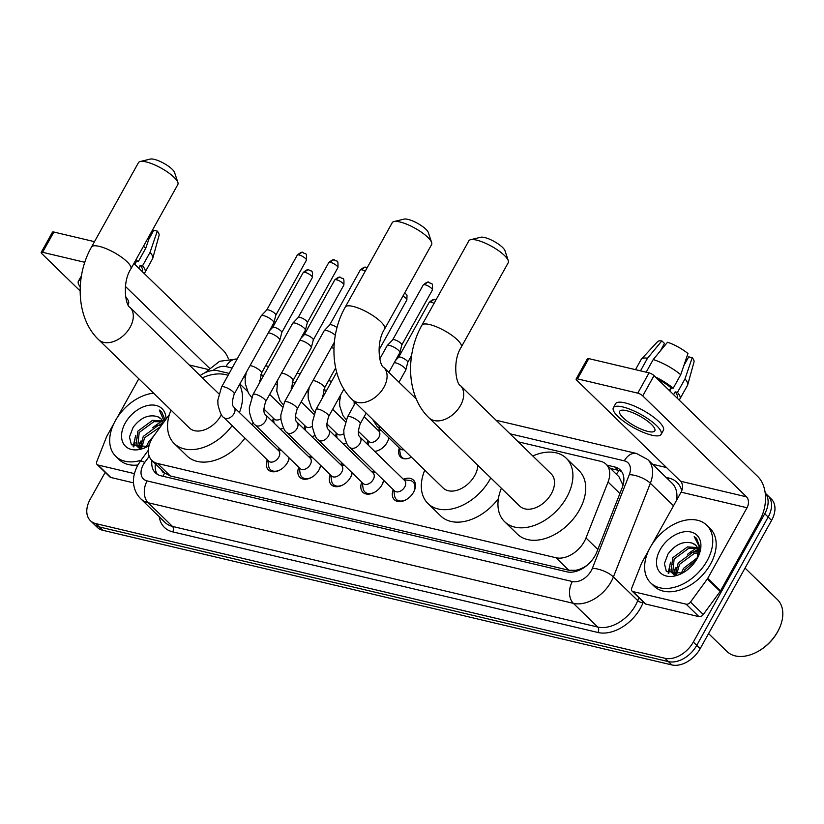<?xml version="1.0" encoding="UTF-8"?>
<svg xmlns="http://www.w3.org/2000/svg" width="824" height="824" viewBox="0 0 824 824"><rect width="100%" height="100%" fill="white"/><g stroke="black" fill="none" stroke-linecap="round" stroke-linejoin="round"><path stroke-width="1.24" d="M381.471 430.633L377.948 430.2A12.865 8.642 134.2 0 1 380.307 429.5M388.794 437.76A12.865 8.642 134.2 0 1 387.105 442.509A12.865 8.642 134.2 0 1 374.652 451.346M403.348 479.259A13.689 9.198 134.2 0 1 413.442 480.083A13.689 9.198 134.2 0 1 413.576 492.186A13.689 9.198 134.2 0 1 394.356 499.704A13.689 9.198 134.2 0 1 393.254 489.641M371.861 471.812A13.689 9.198 134.2 0 1 374.148 471.05M383.747 480.392A13.689 9.198 134.2 0 1 382.079 484.728A13.689 9.198 134.2 0 1 362.859 492.258A13.689 9.198 134.2 0 1 361.767 482.184M340.363 464.355A13.689 9.198 134.2 0 1 342.65 463.593M352.25 472.935A13.689 9.198 134.2 0 1 350.591 477.281A13.689 9.198 134.2 0 1 331.361 484.8A13.689 9.198 134.2 0 1 330.269 474.737M308.866 456.908A13.689 9.198 134.2 0 1 311.163 456.146M320.763 465.488A13.689 9.198 134.2 0 1 319.094 469.824A13.689 9.198 134.2 0 1 299.874 477.353A13.689 9.198 134.2 0 1 298.772 467.28M277.379 449.451A13.689 9.198 134.2 0 1 279.666 448.689M289.265 458.031A13.689 9.198 134.2 0 1 287.597 462.377A13.689 9.198 134.2 0 1 268.377 469.896A13.689 9.198 134.2 0 1 267.285 459.833M169.383 414.554L153.923 435.711A24.133 16.212 -45.8 0 0 151.709 439.161A24.133 16.212 -45.8 0 0 151.935 460.492A24.133 16.212 -45.8 0 0 157.487 463.459L555.973 557.745A24.133 16.212 -45.8 0 0 585.998 537.948L608.05 482.009A24.133 16.212 -45.8 0 0 606.124 464.262A24.133 16.212 -45.8 0 0 600.583 461.296L518.245 441.818M161.679 469.968A8.044 5.407 -45.8 0 0 164.625 473.058L164.924 473.131A24.133 16.212 134.2 0 1 164.748 472.955L151.935 460.492M581.363 569.188A8.044 5.407 -45.8 0 0 583.485 567.499A24.133 16.212 134.2 0 1 575.657 570.311L575.955 570.383A8.044 5.407 -45.8 0 0 579.674 570.023M623.026 485.284L618.958 476.746L606.124 464.262M164.924 473.131L170.331 475.953L568.807 570.239L575.657 570.311M583.485 567.499L586.987 565.388M229.144 373.406L218.133 370.8A24.133 16.212 -45.8 0 0 200.119 375.579M355.113 403.214L354.052 402.967M339.776 399.589L338.262 399.228M323.626 395.767L322.565 395.51M308.279 392.131L306.775 391.781M292.129 388.31L291.068 388.063M276.782 384.684L275.278 384.324M260.642 380.863L259.57 380.606M245.294 377.227L243.78 376.877M283.59 428.171A12.865 8.642 134.2 0 1 280.17 428.985M272.641 421.661A12.865 8.642 134.2 0 1 273.362 418.201M315.077 435.628A12.865 8.642 134.2 0 1 311.657 436.442M304.128 429.108A12.865 8.642 134.2 0 1 304.849 425.658M346.574 443.075A12.865 8.642 134.2 0 1 343.155 443.889M335.626 436.566A12.865 8.642 134.2 0 1 336.347 433.105L337.109 438.007M367.123 444.012A12.865 8.642 134.2 0 1 367.844 440.562L368.596 445.454M411.403 457.124A12.865 8.642 134.2 0 1 400.526 457.032A12.865 8.642 134.2 0 1 399.331 448.009M765.218 493.143A24.133 16.212 134.2 0 1 764.744 513.733L693.324 642.061L696.733 645.377A24.133 16.212 134.2 0 1 668.408 661.61L99.364 526.958A24.133 16.212 134.2 0 1 93.812 523.992A24.133 16.212 134.2 0 0 99.364 526.958L668.408 661.61A24.133 16.212 134.2 0 0 696.733 645.377L768.164 517.06L696.733 645.377L700.153 648.704A24.133 16.212 134.2 0 1 671.817 664.927L102.773 530.285A24.133 16.212 134.2 0 1 97.232 527.319L90.403 520.675A24.133 16.212 134.2 0 1 90.166 499.344L105.184 472.368M765.208 493.071L767.937 495.729A24.133 16.212 134.2 0 1 768.164 517.06A24.133 16.212 134.2 0 0 767.937 495.729L771.346 499.045A24.133 16.212 134.2 0 1 771.583 520.377L700.153 648.704M151.966 460.523A24.133 16.212 -45.8 0 0 155.375 472.811A24.133 16.212 -45.8 0 0 160.927 475.778L566.809 571.815A24.133 16.212 -45.8 0 0 596.844 552.008L622.202 487.695A24.133 16.212 -45.8 0 0 620.276 469.948A24.133 16.212 -45.8 0 0 614.725 466.971L607.041 465.158M157.271 474.284A24.133 16.212 134.2 0 1 155.386 463.84M668.563 573.38A32.167 21.609 134.2 0 1 669.933 569.188A32.167 21.609 134.2 0 0 668.563 573.38M671.189 566.356A32.167 21.609 134.2 0 1 672.188 564.44A32.167 21.609 134.2 0 0 671.189 566.356M133.632 446.804A32.167 21.609 134.2 0 1 134.992 442.612A32.167 21.609 134.2 0 0 133.632 446.804M136.248 439.779A32.167 21.609 134.2 0 1 137.248 437.863A32.167 21.609 134.2 0 0 136.248 439.779M693.324 642.061A24.133 16.212 134.2 0 1 664.989 658.283L95.945 523.642A24.133 16.212 134.2 0 1 90.403 520.675M652.567 464.262L666.523 467.558M610.46 468.485L618.144 470.298A24.133 16.212 134.2 0 1 621.801 471.792M134.394 473.625L98.046 465.024L110.859 477.487A4.017 2.699 134.2 0 1 109.932 476.993L97.119 464.53A4.017 2.699 -45.8 0 0 98.046 465.024M133.529 482.854L110.859 477.487M228.403 358.79A32.167 22.114 103.3 0 0 222.871 350.004L133.9 263.453M41.2 252.422L52.479 232.162A4.017 1.112 29.1 0 1 53.859 232.038L42.58 252.298A4.017 1.112 -150.9 0 0 41.2 252.422A4.017 1.112 -150.9 0 0 41.87 253.71L80.134 290.934M94.492 241.659L53.859 232.038M84.81 262.3L42.58 252.298M125.413 286.433L209.337 368.071M138.813 378.772L117.06 417.85M113.825 423.67L106.852 436.195A4.017 2.699 -45.8 0 0 106.564 436.792L96.799 461.564A4.017 2.699 -45.8 0 0 97.119 464.53M141.924 271.261L142.243 270.705A23.319 6.448 -150.9 0 0 140.234 265.276L142.542 265.822L150.061 252.319L157.291 231.101L153.8 230.267L148.876 239.115M138.669 268.088L140.234 265.276M151.132 232.512L145.786 248.158L138.267 261.672L135.96 261.126L134.394 263.938M135.96 261.126A23.319 6.448 -150.9 0 0 135.445 260.693M127.998 304.561L128.462 303.726A27.347 7.56 -150.9 0 0 125.609 296.784M143.963 273.238A26.543 7.334 -150.9 0 0 145.055 272.27A26.543 7.334 -150.9 0 0 142.542 265.822M138.267 261.672A26.543 7.334 -150.9 0 0 135.939 259.797M145.055 272.27L152.564 258.757A26.543 7.334 -150.9 0 0 152.759 258.303A26.543 7.334 -150.9 0 0 150.061 252.319M145.786 248.158A26.543 7.334 -150.9 0 0 143.458 246.283M152.759 258.303L159.073 235.396A20.909 5.778 -150.9 0 0 157.291 231.101M81.339 276.39A27.347 7.56 -150.9 0 0 80.67 277.132L78.414 281.18A27.347 7.56 -150.9 0 0 80.237 286.876M80.845 279.769A27.347 7.56 -150.9 0 0 78.414 281.18M136.547 261.26L134.827 264.36M139.792 446.67A36.194 24.308 134.2 0 1 140.173 445.887M139.308 443.848A38.604 25.935 134.2 0 1 139.534 443.436A38.604 25.935 134.2 0 1 141.017 440.943M140.997 460.286A40.211 27.017 134.2 0 1 115.721 456.29A40.211 27.017 134.2 0 1 115.339 420.734A40.211 27.017 134.2 0 1 153.625 393.182M137.876 465.004A40.211 27.017 134.2 0 1 119.14 459.607L115.721 456.29M162.792 421.867L153.872 421.651L139.184 432.466L137.711 446.835M162.41 420.961L152.522 420.333L137.835 431.148L135.991 445.012L136.99 446.227L141.573 448.235M160.546 426.647L144.612 437.75L141.604 448.235M161.72 425.04L157.94 425.606L143.252 436.432L140.461 448.06M153.697 436.03L148.68 441.705L146.198 447.01M136.99 446.227L139.39 448.38M149.71 443.549L148.413 446M160.835 418.716L157.415 416.604C148.475 414.173 140.368 417.778 133.086 427.419L129.461 436.998L131.397 444.764L147.269 446.557M149.062 445.619A26.224 17.613 134.2 0 1 147.496 446.526A26.224 17.613 134.2 0 1 125.145 445.918A26.224 17.613 134.2 0 1 125.227 423.072A26.224 17.613 134.2 0 1 150.287 405.099A26.224 17.613 134.2 0 1 165.974 419.22M165.171 420.322L161.628 411.763L159.279 410.033L164.275 421.548M157.415 416.604A18.179 12.206 134.2 0 1 160.711 418.592A18.179 12.206 134.2 0 1 163.152 423.083M152.605 427.769A38.604 25.935 134.2 0 1 160.021 422.558M160.196 424.422A36.194 24.308 134.2 0 1 163.09 422.846M146.476 446.155L146.033 447.072M162.658 423.752L155.386 426.451M141.048 440.881L138.803 447.494M135.62 435.608L133.179 446.495M134.745 440.057L133.838 446.938M161.628 411.763L159.279 410.033M140.183 161.514L150.359 159.073A14.482 3.996 29.1 0 1 154.232 159.341A14.482 3.996 29.1 0 1 174.595 172.556L177.881 182.495A22.516 6.221 -150.9 0 0 146.198 161.937A22.516 6.221 -150.9 0 0 140.183 161.514A22.516 6.221 -150.9 0 0 138.483 162.616L91.495 247.046A22.516 6.221 29.1 0 1 99.21 246.366A22.516 6.221 29.1 0 1 121.396 257.098A22.516 6.221 29.1 0 1 130.851 268.943L177.84 184.525A22.516 6.221 -150.9 0 0 177.881 182.495M218.834 393.79L129.945 307.311A22.516 15.131 -45.8 0 1 130.151 327.21A22.516 15.131 -45.8 0 1 103.711 342.362A22.516 15.131 -45.8 0 1 98.53 339.591L189.324 427.913A22.516 15.131 -45.8 0 0 220.945 415.543A22.516 15.131 -45.8 0 0 221.429 414.647M232.141 425.637A44.239 29.716 134.2 0 1 174.183 443.477A44.239 29.716 134.2 0 1 171.001 410.084M244.944 438.111A44.239 29.716 134.2 0 1 186.997 455.95L174.183 443.477M202.405 377.804A44.239 29.716 134.2 0 1 228.083 375.322M239.423 384.695A44.239 29.716 134.2 0 1 239.434 412.546M253.174 422.465A44.239 29.716 134.2 0 1 252.247 425.009M393.954 221.563L404.131 219.112A14.482 3.996 29.1 0 1 408.004 219.38A14.482 3.996 29.1 0 1 428.356 232.605L431.642 242.544A22.516 6.221 -150.9 0 0 399.97 221.986A22.516 6.221 -150.9 0 0 393.954 221.563A22.516 6.221 -150.9 0 0 392.255 222.665L345.256 307.094A22.516 6.221 29.1 0 1 352.981 306.404A22.516 6.221 29.1 0 1 375.167 317.137A22.516 6.221 29.1 0 1 384.612 328.992L431.601 244.573A22.516 6.221 -150.9 0 0 431.642 242.544M416.357 399.104L383.706 367.349A22.516 15.131 -45.8 0 1 383.922 387.259A22.516 15.131 -45.8 0 1 357.482 402.4A22.516 15.131 -45.8 0 1 352.301 399.64L443.096 487.963A22.516 15.131 -45.8 0 0 474.717 475.592A22.516 15.131 -45.8 0 0 477.858 465.364M490.764 477.92A44.239 29.716 134.2 0 1 490.064 479.218A44.239 29.716 134.2 0 1 427.955 503.526A44.239 29.716 134.2 0 1 424.762 470.133M498.417 498.561A44.239 29.716 134.2 0 1 440.768 515.989L427.955 503.526M470.576 239.691L480.763 237.25A14.482 3.996 29.1 0 1 484.625 237.518A14.482 3.996 29.1 0 1 504.988 250.733L508.274 260.672A22.516 6.221 -150.9 0 0 476.602 240.114A22.516 6.221 -150.9 0 0 470.576 239.691A22.516 6.221 -150.9 0 0 468.877 240.793L421.888 325.223A22.516 6.221 29.1 0 1 429.613 324.543A22.516 6.221 29.1 0 1 451.799 335.275A22.516 6.221 29.1 0 1 461.244 347.131L508.233 262.702A22.516 6.221 -150.9 0 0 508.274 260.672M460.338 385.488A22.516 15.131 -45.8 0 1 460.554 405.387A22.516 15.131 -45.8 0 1 434.114 420.539A22.516 15.131 -45.8 0 1 428.933 417.768L519.728 506.091A22.516 15.131 -45.8 0 0 551.349 493.72A22.516 15.131 -45.8 0 0 551.132 473.81L460.338 385.488C456.29 384.458 452.077 361.18 461.244 347.131M532.798 455.981A44.239 29.716 134.2 0 1 566.273 458.247A44.239 29.716 134.2 0 1 566.696 497.356A44.239 29.716 134.2 0 1 504.587 521.664A44.239 29.716 134.2 0 1 501.394 488.261M566.273 458.247L579.087 470.71A44.239 29.716 134.2 0 1 579.509 509.819A44.239 29.716 134.2 0 1 517.4 534.127L504.587 521.664M267.769 460.307L268.645 466.065A12.061 8.106 -45.8 0 0 270.365 469.567A12.061 8.106 -45.8 0 0 280.438 469.721M268.603 461.121A7.241 4.862 -45.8 0 0 278.769 457.145A7.241 4.862 -45.8 0 0 278.697 450.738L233.944 407.2A7.241 4.862 -45.8 0 1 234.016 413.597A7.241 4.862 -45.8 0 1 225.838 418.53A7.241 4.862 -45.8 0 1 223.85 417.583L268.603 461.121M234.201 394.099A7.241 1.998 29.1 0 0 231.328 390.411A7.241 1.998 29.1 0 0 224.355 386.919A7.241 1.998 29.1 0 0 224.025 386.837A7.241 1.998 29.1 0 0 221.553 387.053L261.167 315.87A7.241 1.998 29.1 0 1 261.26 315.747A7.241 1.998 29.1 0 1 263.649 315.644A7.241 1.998 29.1 0 1 272.61 320.598A7.241 1.998 29.1 0 1 273.877 322.771A7.241 1.998 29.1 0 1 273.826 322.905L234.201 394.099C231.935 401.288 231.843 405.655 233.944 407.2M266.688 310.092A5.232 1.442 29.1 0 1 266.749 310.009A5.232 1.442 29.1 0 1 268.48 309.927A5.232 1.442 29.1 0 1 274.948 313.511A5.232 1.442 29.1 0 1 275.865 315.077A5.232 1.442 29.1 0 1 275.824 315.18M287.617 462.336A12.061 8.106 -45.8 0 0 288.966 457.742M299.267 467.754L300.142 473.512A12.061 8.106 -45.8 0 0 301.862 477.014A12.061 8.106 -45.8 0 0 311.936 477.168M300.101 468.568A7.241 4.862 -45.8 0 0 310.267 464.592A7.241 4.862 -45.8 0 0 310.195 458.196L265.441 414.657A7.241 4.862 -45.8 0 1 265.503 421.054A7.241 4.862 -45.8 0 1 257.335 425.987A7.241 4.862 -45.8 0 1 255.347 425.029L300.101 468.568M265.688 401.546A7.241 1.998 29.1 0 0 262.825 397.858A7.241 1.998 29.1 0 0 255.852 394.366A7.241 1.998 29.1 0 0 255.522 394.284A7.241 1.998 29.1 0 0 253.04 394.5L292.664 323.317A7.241 1.998 29.1 0 1 292.747 323.204A7.241 1.998 29.1 0 1 295.147 323.101A7.241 1.998 29.1 0 1 304.108 328.045A7.241 1.998 29.1 0 1 305.364 330.228A7.241 1.998 29.1 0 1 305.313 330.362L265.688 401.546C263.423 408.735 263.34 413.102 265.441 414.657M298.185 317.539A5.232 1.442 29.1 0 1 298.247 317.456A5.232 1.442 29.1 0 1 299.977 317.384A5.232 1.442 29.1 0 1 306.446 320.958A5.232 1.442 29.1 0 1 307.352 322.534A5.232 1.442 29.1 0 1 307.321 322.627M319.115 469.783A12.061 8.106 -45.8 0 0 320.464 465.2M330.754 475.211L331.629 480.969A12.061 8.106 -45.8 0 0 333.349 484.471A12.061 8.106 -45.8 0 0 343.423 484.625M331.588 476.025A7.241 4.862 -45.8 0 0 341.754 472.049A7.241 4.862 -45.8 0 0 341.692 465.642L296.928 422.104A7.241 4.862 -45.8 0 1 297.001 428.501A7.241 4.862 -45.8 0 1 288.833 433.434A7.241 4.862 -45.8 0 1 286.834 432.487L331.588 476.025M296.928 422.104C294.838 420.559 294.92 416.192 297.186 409.003A7.241 1.998 29.1 0 0 294.322 405.315A7.241 1.998 29.1 0 0 287.349 401.824A7.241 1.998 29.1 0 0 287.02 401.741A7.241 1.998 29.1 0 0 284.538 401.958L324.162 330.774A7.241 1.998 29.1 0 1 324.244 330.651A7.241 1.998 29.1 0 1 326.644 330.548A7.241 1.998 29.1 0 1 335.317 335.234M329.672 324.996A5.232 1.442 29.1 0 1 329.734 324.913A5.232 1.442 29.1 0 1 331.464 324.831A5.232 1.442 29.1 0 1 337.006 327.612M350.612 477.24A12.061 8.106 -45.8 0 0 351.961 472.646M362.251 482.658L363.127 488.416A12.061 8.106 -45.8 0 0 364.847 491.918A12.061 8.106 -45.8 0 0 374.92 492.072M363.085 483.472A7.241 4.862 -45.8 0 0 373.251 479.496A7.241 4.862 -45.8 0 0 373.179 473.1L328.426 429.562A7.241 4.862 -45.8 0 1 328.498 435.958A7.241 4.862 -45.8 0 1 320.32 440.892A7.241 4.862 -45.8 0 1 318.332 439.934L363.085 483.472M382.099 484.687A12.061 8.106 -45.8 0 0 383.448 480.104M393.748 490.115L394.624 495.873A12.061 8.106 -45.8 0 0 396.344 499.375A12.061 8.106 -45.8 0 0 406.417 499.529M394.583 490.929A7.241 4.862 -45.8 0 0 404.738 486.953A7.241 4.862 -45.8 0 0 404.677 480.547L359.923 437.008A7.241 4.862 -45.8 0 1 359.985 443.405A7.241 4.862 -45.8 0 1 351.817 448.338A7.241 4.862 -45.8 0 1 349.819 447.391L394.583 490.929M379.771 358.934L387.146 345.678A7.241 1.998 29.1 0 1 387.228 345.555A7.241 1.998 29.1 0 1 389.628 345.452A7.241 1.998 29.1 0 1 398.589 350.406A7.241 1.998 29.1 0 1 399.846 352.579A7.241 1.998 29.1 0 1 399.794 352.713L388.856 372.366M392.657 339.9A5.232 1.442 29.1 0 1 392.718 339.818A5.232 1.442 29.1 0 1 394.449 339.735A5.232 1.442 29.1 0 1 400.928 343.32A5.232 1.442 29.1 0 1 401.834 344.885A5.232 1.442 29.1 0 1 401.793 344.978M413.597 492.144A12.061 8.106 -45.8 0 0 413.164 482.081A12.061 8.106 -45.8 0 0 409.621 480.454L403.842 479.733M263.773 408.869L274.207 419.035A7.241 4.862 -45.8 0 0 280.881 418.757M268.294 332.834A7.241 1.998 29.1 0 1 269.603 333.03A7.241 1.998 29.1 0 1 278.563 337.974A7.241 1.998 29.1 0 1 279.82 340.147A7.241 1.998 29.1 0 1 279.769 340.291L261.496 373.107L259.714 382.521M272.631 327.468A5.232 1.442 29.1 0 1 272.692 327.386A5.232 1.442 29.1 0 1 274.423 327.313A5.232 1.442 29.1 0 1 280.902 330.887A5.232 1.442 29.1 0 1 281.808 332.453A5.232 1.442 29.1 0 1 281.767 332.556M295.26 416.326L305.704 426.482A7.241 4.862 -45.8 0 0 312.368 426.214M299.792 340.291A7.241 1.998 29.1 0 1 301.09 340.477A7.241 1.998 29.1 0 1 310.051 345.431A7.241 1.998 29.1 0 1 311.317 347.604A7.241 1.998 29.1 0 1 311.266 347.738L292.994 380.564L291.212 389.968M304.128 334.925A5.232 1.442 29.1 0 1 304.19 334.832A5.232 1.442 29.1 0 1 305.92 334.76A5.232 1.442 29.1 0 1 312.389 338.334A5.232 1.442 29.1 0 1 313.305 339.91A5.232 1.442 29.1 0 1 313.264 340.003M326.757 423.773L337.201 433.939A7.241 4.862 -45.8 0 0 343.866 433.661M331.279 347.738A7.241 1.998 29.1 0 1 332.587 347.934A7.241 1.998 29.1 0 1 333.947 348.336M358.255 431.23L368.688 441.386A7.241 4.862 -45.8 0 0 378.855 437.41A7.241 4.862 -45.8 0 0 378.783 431.014L364.146 416.769M399.352 448.029L400.227 453.777A12.061 8.106 -45.8 0 0 401.947 457.279A12.061 8.106 -45.8 0 0 404.924 458.813M372.654 419.437L377.124 426.399L400.186 448.843A7.241 4.862 -45.8 0 0 403.842 449.77M394.263 362.642A7.241 1.998 29.1 0 1 395.572 362.838A7.241 1.998 29.1 0 1 404.533 367.782A7.241 1.998 29.1 0 1 405.799 369.955A7.241 1.998 29.1 0 1 405.748 370.089L398.991 382.223M429.211 302.305C432.322 299.668 434.248 298.824 434.979 299.751A5.232 3.595 103.3 0 0 431.003 302.14A5.232 1.442 29.1 0 0 429.211 302.305L398.631 357.235A5.232 1.442 29.1 0 1 398.672 357.194A5.232 1.442 29.1 0 1 400.402 357.122A5.232 1.442 29.1 0 1 406.871 360.696A5.232 1.442 29.1 0 1 407.787 362.261A5.232 1.442 29.1 0 1 407.746 362.364M686.135 604.177A4.017 2.699 -45.8 0 0 690.491 602.045L707.363 578.953A4.017 2.699 -45.8 0 0 707.734 578.376L720.547 590.839A4.017 2.699 134.2 0 1 720.176 591.416L703.294 614.508A4.017 2.699 134.2 0 1 698.948 616.64L686.135 604.177L632.976 591.591L645.789 604.064A4.017 2.699 134.2 0 1 644.873 603.559L632.059 591.096A4.017 2.699 -45.8 0 0 632.976 591.591M698.948 616.64L645.789 604.064M720.547 590.839L759.852 520.212A32.167 22.114 103.3 0 0 757.802 476.581L654.029 375.62L642.751 395.891L746.523 496.841A8.044 5.531 -76.7 0 1 747.038 507.749L707.734 578.376M576.13 378.999L587.409 358.739A4.017 1.112 29.1 0 1 588.789 358.615L577.511 378.875A4.017 1.112 -150.9 0 0 576.13 378.999A4.017 1.112 -150.9 0 0 576.81 380.286L680.583 481.237A8.044 5.531 -76.7 0 1 681.098 492.155L652 544.427M642.751 395.891A4.017 1.112 -150.9 0 0 637.776 393.141L649.054 372.87L588.789 358.615M649.054 372.87A4.017 1.112 29.1 0 1 654.029 375.62M637.776 393.141L577.511 378.875M648.756 550.247L641.783 562.771A4.017 2.699 -45.8 0 0 641.505 563.369L631.73 588.14A4.017 2.699 -45.8 0 0 632.059 591.096M626.57 410.671A20.106 5.552 -150.9 0 0 619.679 411.279A20.106 5.552 -150.9 0 0 628.115 421.857A20.106 5.552 -150.9 0 0 647.921 431.436A20.106 5.552 -150.9 0 0 654.812 430.828A20.106 5.552 -150.9 0 0 646.376 420.25A20.106 5.552 -150.9 0 0 626.57 410.671M660.251 351.045L664.474 343.443L661.847 340.889L647.54 358.203L640.495 370.852M662.321 347.316A16.089 4.45 -150.9 0 0 662.444 347.481L660.91 350.252M676.865 397.838L677.174 397.281A23.319 6.448 -150.9 0 0 675.165 391.853L677.472 392.399L684.991 378.886L692.232 357.668L688.73 356.844L683.807 365.691M673.599 394.665L675.165 391.853M680.717 374.735A26.543 7.334 -150.9 0 0 653.226 359.542L667.533 342.238A20.909 5.778 -150.9 0 1 687.958 353.517L680.717 374.735L673.198 388.248L670.901 387.702L669.335 390.514M670.901 387.702A23.319 6.448 -150.9 0 0 657.5 378.999M661.136 434.351L663.392 430.303A27.347 7.56 -150.9 0 0 651.918 415.904A27.347 7.56 -150.9 0 0 624.983 402.874A27.347 7.56 -150.9 0 0 615.61 403.698L613.355 407.756A27.347 7.56 -150.9 0 0 624.829 422.146A27.347 7.56 -150.9 0 0 651.763 435.175A27.347 7.56 -150.9 0 0 661.136 434.351A27.347 7.56 -150.9 0 0 649.662 419.962A27.347 7.56 -150.9 0 0 622.728 406.932A27.347 7.56 -150.9 0 0 613.355 407.756M678.894 399.815A26.543 7.334 -150.9 0 0 679.985 398.837A26.543 7.334 -150.9 0 0 677.472 392.399M673.198 388.248A26.543 7.334 -150.9 0 0 655.379 376.939M679.985 398.837L687.504 385.333A26.543 7.334 -150.9 0 0 687.69 384.87A26.543 7.334 -150.9 0 0 684.991 378.886M646.181 372.201L653.226 359.542M687.69 384.87L694.014 361.973A20.909 5.778 -150.9 0 0 692.232 357.668M647.54 358.203A26.543 7.334 -150.9 0 0 641.412 359.12A26.543 7.334 -150.9 0 0 641.124 359.522L635.479 369.667M661.847 340.889A20.909 5.778 -150.9 0 0 657.552 341.682L641.412 359.12M671.488 387.836L669.758 390.937M745.03 568.076L777.393 599.553A36.194 24.308 134.2 0 1 778.598 629.927L778.278 630.566A34.587 23.227 134.2 0 1 777.454 632.111A34.587 23.227 134.2 0 1 757.936 651.465L757.308 651.805A36.194 24.308 134.2 0 1 726.912 651.434L708.568 633.594M778.598 629.927A36.194 24.308 134.2 0 1 777.732 631.544A36.194 24.308 134.2 0 1 757.308 651.805M674.732 573.236A36.194 24.308 134.2 0 1 675.103 572.453M674.248 570.424A38.604 25.935 134.2 0 1 674.475 570.012A38.604 25.935 134.2 0 1 675.958 567.52M707.116 560.763A40.211 27.017 134.2 0 1 650.651 582.856A40.211 27.017 134.2 0 1 650.27 547.311A40.211 27.017 134.2 0 1 706.735 525.207A40.211 27.017 134.2 0 1 707.116 560.763M706.735 525.207L710.154 528.534A40.211 27.017 134.2 0 1 710.535 564.09A40.211 27.017 134.2 0 1 654.071 586.183L650.651 582.856M697.732 548.444L688.812 548.228L674.125 559.043L672.641 573.411M697.351 547.538L687.453 546.909L672.765 557.724L670.932 571.588L671.921 572.804L676.504 574.812M698.361 552.925L694.23 553.501L679.543 564.327L676.535 574.812M698.35 551.647L692.881 552.183L678.193 563.008L675.392 574.637M696.332 559.949L684.971 569.6L683.354 572.577M697.392 557.714L683.611 568.282L681.129 573.586M671.921 572.804L674.32 574.956M695.775 545.292L692.356 543.181C683.415 540.75 675.309 544.355 668.017 553.996L664.401 563.575L666.328 571.341L682.21 573.133M660.168 549.649A26.224 17.613 134.2 0 1 690.461 531.913A26.224 17.613 134.2 0 1 697.856 557.251A26.224 17.613 134.2 0 1 697.228 558.425A26.224 17.613 134.2 0 1 682.437 573.092A26.224 17.613 134.2 0 1 660.086 572.495A26.224 17.613 134.2 0 1 660.168 549.649M697.526 557.879L700.122 547.826L696.558 538.34L694.21 536.609L699.061 546.25L697.022 558.785M692.356 543.181A18.179 12.206 134.2 0 1 695.641 545.158A18.179 12.206 134.2 0 1 696.919 558.971M699.174 553.604L699.02 551.761M687.535 554.346A38.604 25.935 134.2 0 1 694.951 549.134M695.126 550.988A36.194 24.308 134.2 0 1 698.031 549.423M699.329 548.805A36.194 24.308 134.2 0 1 700.091 548.465M681.407 572.731L680.974 573.648M699.947 549.948L699.185 550.051M698.196 550.205L690.327 553.028M675.989 567.458L673.733 574.071M670.561 562.184L668.12 573.071M669.685 566.634L668.769 573.504M696.682 538.463L694.21 536.609M164.625 473.058A24.133 16.583 103.3 0 0 163.059 476.282M619.143 470.576A24.133 16.583 103.3 0 0 616.373 474.233M623.511 483.276A24.133 9.445 -158.5 0 0 622.532 483.111M575.955 570.383A24.133 16.583 103.3 0 0 575.327 571.557M170.331 475.953L157.487 463.459M619.906 493.535L608.05 482.009M597.843 549.464L585.998 537.948M568.807 570.239L555.973 557.745M671.817 664.927L664.989 658.283M102.773 530.285L95.945 523.642M771.583 520.377L764.744 513.733M149.226 456.29L144.746 462.418A16.089 10.805 -45.8 0 0 143.273 464.726A16.089 10.805 -45.8 0 0 147.125 480.917L572.34 581.538A16.089 10.805 -45.8 0 0 591.23 570.713A16.089 10.805 -45.8 0 0 592.363 568.333L629.309 474.645A16.089 10.805 -45.8 0 0 624.324 460.843L509.984 433.784M676.576 500.271A32.167 21.609 -45.8 0 0 672.116 483.276L647.777 459.596A32.167 21.609 134.2 0 1 650.352 483.266L613.406 576.944A32.167 21.609 134.2 0 1 611.14 581.713A32.167 21.609 134.2 0 1 573.37 603.353L148.145 502.733A32.167 21.609 134.2 0 1 140.75 498.778L165.088 522.467A32.167 21.609 -45.8 0 0 172.484 526.423L597.709 627.033A32.167 21.609 -45.8 0 0 635.479 605.403A32.167 21.609 -45.8 0 0 637.745 600.624L638.888 597.74M643.297 602.045L643.008 602.777A36.194 24.308 134.2 0 1 597.966 632.492L172.741 531.871A4.017 2.76 103.3 0 0 172.484 526.423L148.145 502.733A16.089 11.052 -76.7 0 1 147.125 480.917M643.008 602.777A4.017 1.576 21.5 0 1 637.745 600.624L613.406 576.944A16.089 6.293 -158.5 0 0 592.363 568.333M172.741 531.871A36.194 24.308 134.2 0 1 159.248 516.772M666.07 477.384L668.738 478.023A36.194 24.308 134.2 0 1 681.757 490.733M572.34 581.538A16.089 11.052 -76.7 0 0 573.37 603.353L597.709 627.033A4.017 2.76 103.3 0 1 597.966 632.492M629.309 474.645A16.089 6.293 -158.5 0 1 650.352 483.266L673.507 505.792M326.613 390.391L323.688 389.701M295.116 382.944L292.19 382.254M263.628 375.487L260.703 374.796M232.131 368.04L225.961 366.577A16.089 10.805 -45.8 0 0 213.004 370.47M667.873 479.146A4.017 2.76 103.3 0 0 668.738 478.023M624.324 460.843A16.089 11.052 -76.7 0 1 636.571 453.499L496.079 420.25M225.961 366.577A16.089 11.052 -76.7 0 1 237.127 359.058M144.746 462.418A16.089 2.462 -143.8 0 0 140.307 461.234L148.33 450.244M618.144 470.298L614.725 466.971M207.947 369.409L189.221 364.981M306.425 260.199C306.94 250.826 305.241 254.853 303.057 252.566C302.326 251.629 300.399 252.484 297.289 255.11A5.232 1.442 29.1 0 1 299.081 254.956A5.232 1.442 29.1 0 1 304.231 257.448A5.232 1.442 29.1 0 1 306.425 260.199L275.844 315.128M303.057 252.566A5.232 3.595 103.3 0 0 299.081 254.956M337.912 267.646C338.437 258.283 336.738 262.31 334.554 260.024C333.823 259.086 331.897 259.931 328.776 262.568A5.232 1.442 29.1 0 1 330.568 262.403A5.232 1.442 29.1 0 1 335.718 264.895A5.232 1.442 29.1 0 1 337.912 267.646L307.342 322.586M334.554 260.024A5.232 3.595 103.3 0 0 330.568 262.403M367.102 267.841L366.041 267.47C365.31 266.533 363.384 267.388 360.273 270.014A5.232 1.442 29.1 0 1 362.066 269.86A5.232 1.442 29.1 0 1 365.269 271.147M366.041 267.47A5.232 3.595 103.3 0 0 362.066 269.86M318.332 439.934C316.334 439.161 314.377 434.856 312.451 427.038L312.306 422.558L316.025 409.404A7.241 1.998 29.1 0 1 318.507 409.188A7.241 1.998 29.1 0 1 318.837 409.271A7.241 1.998 29.1 0 1 325.81 412.762A7.241 1.998 29.1 0 1 328.683 416.45C326.407 423.639 326.325 428.006 328.426 429.562M432.394 290.007C432.919 280.634 431.209 284.661 429.036 282.375C428.295 281.437 426.379 282.292 423.258 284.919A5.232 1.442 29.1 0 1 425.05 284.764A5.232 1.442 29.1 0 1 430.2 287.257A5.232 1.442 29.1 0 1 432.394 290.007L401.824 344.937M429.036 282.375A5.232 3.595 103.3 0 0 425.05 284.764M349.819 447.391C347.831 446.608 345.864 442.313 343.948 434.495L343.804 430.015L347.522 416.862A7.241 1.998 29.1 0 1 350.004 416.645A7.241 1.998 29.1 0 1 350.334 416.728A7.241 1.998 29.1 0 1 357.307 420.219A7.241 1.998 29.1 0 1 360.17 423.897C357.904 431.096 357.822 435.463 359.923 437.008M312.368 277.575C312.883 268.212 311.184 272.239 309.01 269.942C308.269 269.015 306.353 269.86 303.232 272.497A5.232 1.442 29.1 0 1 305.024 272.332A5.232 1.442 29.1 0 1 310.174 274.825A5.232 1.442 29.1 0 1 312.368 277.575L281.798 332.505M309.01 269.942A5.232 3.595 103.3 0 0 305.024 272.332M251.732 397.168L251.145 396.591A7.241 4.862 -45.8 0 0 251.773 397.075M250.022 365.66A7.241 1.998 29.1 0 1 251.33 365.856A7.241 1.998 29.1 0 1 251.66 365.938A7.241 1.998 29.1 0 1 258.633 369.42A7.241 1.998 29.1 0 1 261.496 373.107M343.866 285.032C344.381 275.659 342.681 279.686 340.497 277.4C339.766 276.462 337.84 277.317 334.729 279.944A5.232 1.442 29.1 0 1 336.522 279.789A5.232 1.442 29.1 0 1 341.672 282.282A5.232 1.442 29.1 0 1 343.866 285.032L313.285 339.962M340.497 277.4A5.232 3.595 103.3 0 0 336.522 279.789M283.229 404.615L282.642 404.048A7.241 4.862 -45.8 0 0 283.271 404.522M281.52 373.118A7.241 1.998 29.1 0 1 282.828 373.303A7.241 1.998 29.1 0 1 283.157 373.385A7.241 1.998 29.1 0 1 290.13 376.877A7.241 1.998 29.1 0 1 292.994 380.564M314.727 412.072L314.14 411.495A7.241 4.862 -45.8 0 0 314.768 411.979M313.007 380.564A7.241 1.998 29.1 0 1 314.315 380.76A7.241 1.998 29.1 0 1 314.644 380.843A7.241 1.998 29.1 0 1 321.618 384.324A7.241 1.998 29.1 0 1 324.481 388.011L335.646 367.968M346.214 419.519L345.627 418.952A7.241 4.862 -45.8 0 0 346.255 419.426M402.926 296.094A5.232 1.442 29.1 0 1 406.85 299.936L378.958 350.056M377.124 426.399A7.241 4.862 -45.8 0 0 379.112 427.357A7.241 4.862 -45.8 0 0 380.781 427.337M431.003 302.14A5.232 1.442 29.1 0 1 434.063 303.356M746.523 496.841L680.583 481.237M747.038 507.749L681.098 492.155M720.176 591.416L707.363 578.953M690.491 602.045L703.294 614.508M140.307 461.234L137.763 465.21C132.551 475.355 133.344 482.267 133.653 484.151C134.363 489.889 136.722 494.771 140.75 498.778M647.777 459.596L636.571 453.499M331.65 381.347L328.601 380.626M300.152 373.89L297.103 373.169M268.665 366.443L265.616 365.722M237.157 359.007L219.606 361.293L205.011 372.716M98.53 339.591C76.261 318.363 74.685 276.596 91.495 247.046M239.856 383.933L247.375 391.246M129.945 307.311C125.897 306.281 121.674 283.003 130.851 268.943M352.301 399.64C330.022 378.412 328.457 336.645 345.256 307.094M383.706 367.349C379.658 366.33 375.445 343.052 384.612 328.992M428.933 417.768C406.654 396.54 405.089 354.784 421.888 325.223M270.365 469.567L272.631 471.761M275.865 315.077L273.877 322.771M277.863 449.935L281.386 450.368M221.553 387.053L217.835 400.207L217.969 404.687C219.895 412.505 221.852 416.8 223.85 417.583M266.749 310.009L261.26 315.747M297.289 255.11L266.708 310.04M301.862 477.014L304.118 479.218M307.352 322.534L305.364 330.228M309.361 457.382L312.883 457.814M253.04 394.5L249.322 407.653L249.466 412.134C251.382 419.952 253.349 424.257 255.347 425.029M298.247 317.456L292.747 323.204M328.776 262.568L298.206 317.498M333.349 484.471L335.615 486.665M297.186 409.003L334.338 342.238M340.848 464.839L344.37 465.272M284.538 401.958L280.819 415.111L280.953 419.591C282.879 427.409 284.836 431.704 286.834 432.487M329.734 324.913L324.244 330.651M360.273 270.014L329.703 324.944M364.847 491.918L367.102 494.122M328.683 416.45L343.907 389.093M372.345 472.286L375.868 472.719M316.025 409.404L336.697 372.283M396.344 499.375L398.6 501.569M360.17 423.897L366.165 413.123M401.834 344.885L399.846 352.579M413.164 482.081L415.43 484.275M347.522 416.862L355.422 402.668M392.718 339.818L387.228 345.555M423.258 284.919L392.688 339.849M273.372 418.221L274.114 423.103M246.222 372.5L245.13 379.215L245.274 383.696L248.508 393.316L251.145 396.591M281.808 332.453L279.82 340.147M282.395 406.798L269.664 394.408M272.692 327.386L269.417 330.815M303.232 272.497L272.662 327.427M304.87 425.668L305.611 430.55M277.709 379.946L276.761 391.153L280.006 400.773L282.642 404.048M313.305 339.91L311.317 347.604M313.892 414.245L301.162 401.865M304.19 334.832L300.914 338.262M334.729 279.944L304.159 334.874M309.206 387.404L308.114 394.119L308.258 398.6L311.493 408.22L314.14 411.495M345.38 421.703L332.649 409.312M324.481 388.011L322.699 397.426M334.194 343.845L332.412 345.719M340.703 394.851L339.612 401.576L339.756 406.057L342.99 415.677L345.627 418.952M354.135 401.422L354.196 404.872M406.85 299.936L407.005 295.136L404.769 292.788M401.947 457.279L403.245 458.546M407.787 362.261L405.799 369.955M411.598 355.432L407.767 362.313M398.672 357.194L395.396 360.624M435.896 300.06L434.979 299.751"/></g></svg>
